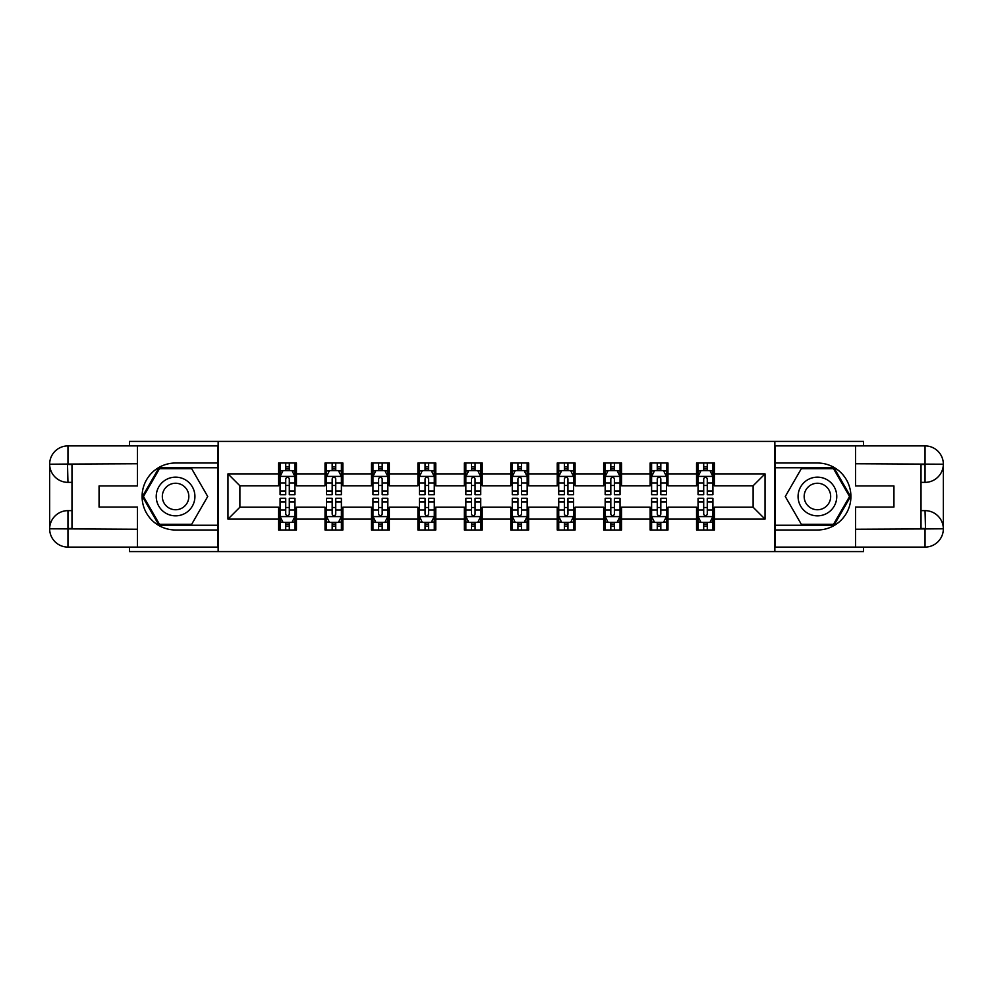 <?xml version="1.0" encoding="UTF-8"?>
<svg xmlns="http://www.w3.org/2000/svg" width="993" height="993" viewBox="0 0 993 993"><rect width="100%" height="100%" fill="white"/><g stroke="black" fill="none" stroke-linecap="round" stroke-linejoin="round"><path stroke-width="1.49" d="M129.438 547.106L129.438 551.574L863.562 551.574L863.562 547.106M863.562 445.894L863.562 441.426L774.85 441.426L774.85 551.574M774.85 441.426L129.438 441.426L129.438 445.894M218.15 551.574L218.15 441.426M714.414 473.872L714.414 463.011L696.552 463.011L696.552 473.872L667.979 473.872L667.979 463.011L650.117 463.011L650.117 473.872L621.531 473.872L621.531 463.011L603.67 463.011L603.67 473.872L575.096 473.872L575.096 463.011L557.234 463.011L557.234 473.872L528.648 473.872L528.648 463.011L510.787 463.011L510.787 473.872L482.213 473.872L482.213 463.011L464.352 463.011L464.352 473.872L435.766 473.872L435.766 463.011L417.904 463.011L417.904 473.872L389.33 473.872L389.33 463.011L371.469 463.011L371.469 473.872L342.883 473.872L342.883 463.011L325.021 463.011L325.021 473.872L296.448 473.872L296.448 463.011L278.586 463.011L278.586 473.872L227.968 473.872L227.968 519.128L239.884 507.212L278.586 507.212L278.586 529.989L296.448 529.989L296.448 507.212L325.021 507.212L325.021 529.989L342.883 529.989L342.883 507.212L371.469 507.212L371.469 529.989L389.33 529.989L389.33 507.212L417.904 507.212L417.904 529.989L435.766 529.989L435.766 507.212L464.352 507.212L464.352 529.989L482.213 529.989L482.213 507.212L510.787 507.212L510.787 529.989L528.648 529.989L528.648 507.212L557.234 507.212L557.234 529.989L575.096 529.989L575.096 507.212L603.67 507.212L603.67 529.989L621.531 529.989L621.531 507.212L650.117 507.212L650.117 529.989L667.979 529.989L667.979 507.212L696.552 507.212L696.552 529.989L714.414 529.989L714.414 507.212L753.116 507.212L753.116 485.788L714.414 485.788L714.414 473.872L765.032 473.872L765.032 519.128L714.414 519.128M696.552 519.128L667.979 519.128M650.117 519.128L621.531 519.128M603.67 519.128L575.096 519.128M557.234 519.128L528.648 519.128M510.787 519.128L482.213 519.128M464.352 519.128L435.766 519.128M417.904 519.128L389.33 519.128M371.469 519.128L342.883 519.128M325.021 519.128L296.448 519.128M278.586 519.128L227.968 519.128M696.552 473.872L696.552 485.788L667.979 485.788L667.979 473.872M650.117 473.872L650.117 485.788L621.531 485.788L621.531 473.872M603.67 473.872L603.67 485.788L575.096 485.788L575.096 473.872M557.234 473.872L557.234 485.788L528.648 485.788L528.648 473.872M510.787 473.872L510.787 485.788L482.213 485.788L482.213 473.872M464.352 473.872L464.352 485.788L435.766 485.788L435.766 473.872M417.904 473.872L417.904 485.788L389.33 485.788L389.33 473.872M371.469 473.872L371.469 485.788L342.883 485.788L342.883 473.872M325.021 473.872L325.021 485.788L296.448 485.788L296.448 473.872M278.586 473.872L278.586 485.788L239.884 485.788L227.968 473.872M239.884 485.788L239.884 507.212M765.032 519.128L753.116 507.212M753.116 485.788L765.032 473.872M278.586 470.446L280.076 470.446M285.723 470.446L289.298 470.446M294.958 470.446L296.448 470.446M278.586 485.49L280.076 485.49M285.723 485.49L289.298 485.49M294.958 485.49L296.448 485.49M278.586 507.51L280.076 507.51M285.723 507.51L289.298 507.51M294.958 507.51L296.448 507.51M278.586 522.554L280.076 522.554M285.723 522.554L289.298 522.554M294.958 522.554L296.448 522.554M325.021 507.51L326.511 507.51M332.171 507.51L335.746 507.51M341.393 507.51L342.883 507.51M325.021 522.554L326.511 522.554M332.171 522.554L335.746 522.554M341.393 522.554L342.883 522.554M325.021 470.446L326.511 470.446M332.171 470.446L335.746 470.446M341.393 470.446L342.883 470.446M325.021 485.49L326.511 485.49M332.171 485.49L335.746 485.49M341.393 485.49L342.883 485.49M371.469 507.51L372.958 507.51M378.606 507.51L382.181 507.51M387.841 507.51L389.33 507.51M371.469 522.554L372.958 522.554M378.606 522.554L382.181 522.554M387.841 522.554L389.33 522.554M371.469 470.446L372.958 470.446M378.606 470.446L382.181 470.446M387.841 470.446L389.33 470.446M371.469 485.49L372.958 485.49M378.606 485.49L382.181 485.49M387.841 485.49L389.33 485.49M417.904 507.51L419.394 507.51M425.054 507.51L428.628 507.51M434.276 507.51L435.766 507.51M417.904 522.554L419.394 522.554M425.054 522.554L428.628 522.554M434.276 522.554L435.766 522.554M417.904 470.446L419.394 470.446M425.054 470.446L428.628 470.446M434.276 470.446L435.766 470.446M417.904 485.49L419.394 485.49M425.054 485.49L428.628 485.49M434.276 485.49L435.766 485.49M464.352 507.51L465.841 507.51M471.489 507.51L475.064 507.51M480.724 507.51L482.213 507.51M464.352 522.554L465.841 522.554M471.489 522.554L475.064 522.554M480.724 522.554L482.213 522.554M464.352 470.446L465.841 470.446M471.489 470.446L475.064 470.446M480.724 470.446L482.213 470.446M464.352 485.49L465.841 485.49M471.489 485.49L475.064 485.49M480.724 485.49L482.213 485.49M510.787 507.51L512.276 507.51M517.936 507.51L521.511 507.51M527.159 507.51L528.648 507.51M510.787 522.554L512.276 522.554M517.936 522.554L521.511 522.554M527.159 522.554L528.648 522.554M510.787 470.446L512.276 470.446M517.936 470.446L521.511 470.446M527.159 470.446L528.648 470.446M510.787 485.49L512.276 485.49M517.936 485.49L521.511 485.49M527.159 485.49L528.648 485.49M557.234 507.51L558.724 507.51M564.372 507.51L567.946 507.51M573.606 507.51L575.096 507.51M557.234 522.554L558.724 522.554M564.372 522.554L567.946 522.554M573.606 522.554L575.096 522.554M557.234 470.446L558.724 470.446M564.372 470.446L567.946 470.446M573.606 470.446L575.096 470.446M557.234 485.49L558.724 485.49M564.372 485.49L567.946 485.49M573.606 485.49L575.096 485.49M603.67 507.51L605.159 507.51M610.819 507.51L614.394 507.51M620.042 507.51L621.531 507.51M603.67 522.554L605.159 522.554M610.819 522.554L614.394 522.554M620.042 522.554L621.531 522.554M603.67 470.446L605.159 470.446M610.819 470.446L614.394 470.446M620.042 470.446L621.531 470.446M603.67 485.49L605.159 485.49M610.819 485.49L614.394 485.49M620.042 485.49L621.531 485.49M650.117 507.51L651.607 507.51M657.254 507.51L660.829 507.51M666.489 507.51L667.979 507.51M650.117 522.554L651.607 522.554M657.254 522.554L660.829 522.554M666.489 522.554L667.979 522.554M650.117 470.446L651.607 470.446M657.254 470.446L660.829 470.446M666.489 470.446L667.979 470.446M650.117 485.49L651.607 485.49M657.254 485.49L660.829 485.49M666.489 485.49L667.979 485.49M696.552 507.51L698.042 507.51M703.702 507.51L707.277 507.51M712.924 507.51L714.414 507.51M696.552 522.554L698.042 522.554M703.702 522.554L707.277 522.554M712.924 522.554L714.414 522.554M696.552 470.446L698.042 470.446M703.702 470.446L707.277 470.446M712.924 470.446L714.414 470.446M696.552 485.49L698.042 485.49M703.702 485.49L707.277 485.49M712.924 485.49L714.414 485.49M289.298 466.884L285.723 466.884M294.958 490.976L289.298 490.976L289.298 494.713L294.958 494.713L294.958 476.553L291.979 470.595L283.042 470.595L280.076 476.553L280.076 494.713L285.723 494.713L285.723 490.976L280.076 490.976M280.076 476.553L280.076 463.011M294.958 476.553L294.958 463.011M285.723 470.595L285.723 463.011M289.298 463.011L289.298 470.595M289.298 490.976L289.298 478.787C288.107 476.491 286.915 476.491 285.723 478.787L285.723 490.976M285.723 526.116L289.298 526.116M280.076 502.024L285.723 502.024L285.723 498.287L280.076 498.287L280.076 516.447L283.042 522.405L291.979 522.405L294.958 516.447L294.958 498.287L289.298 498.287L289.298 502.024L294.958 502.024M294.958 516.447L294.958 529.989M280.076 516.447L280.076 529.989M289.298 522.405L289.298 529.989M285.723 529.989L285.723 522.405M285.723 502.024L285.723 514.213C286.915 516.509 288.107 516.509 289.298 514.213L289.298 502.024M185.257 479.743A19.351 19.351 0 0 0 158.818 486.831A19.351 19.351 0 0 0 165.905 513.257A19.351 19.351 0 0 0 192.332 506.169A19.351 19.351 0 0 0 185.257 479.743M182.203 485.031A13.244 13.244 0 0 0 164.106 489.872A13.244 13.244 0 0 0 168.959 507.969A13.244 13.244 0 0 0 187.056 503.128A13.244 13.244 0 0 0 182.203 485.031M191.649 524.341L159.513 524.341L143.439 496.5L159.513 468.659L191.649 468.659L207.723 496.5L191.649 524.341M827.095 479.743A19.351 19.351 0 0 0 800.668 486.831A19.351 19.351 0 0 0 807.743 513.257A19.351 19.351 0 0 0 834.182 506.169A19.351 19.351 0 0 0 827.095 479.743M824.041 485.031A13.244 13.244 0 0 0 805.944 489.872A13.244 13.244 0 0 0 810.797 507.969A13.244 13.244 0 0 0 828.894 503.128A13.244 13.244 0 0 0 824.041 485.031M833.487 524.341L801.351 524.341L785.277 496.5L801.351 468.659L833.487 468.659L849.561 496.5L833.487 524.341M71.98 482.362L67.958 482.362A18.308 18.308 0 0 1 49.65 464.203A18.308 18.308 0 0 1 67.958 445.894L217.852 445.894L217.852 463.011L175.575 463.011A33.489 33.489 0 0 0 142.086 496.5A33.489 33.489 0 0 0 175.575 529.989L217.852 529.989L217.852 547.106L67.958 547.106A18.308 18.308 0 0 1 49.65 528.797A18.308 18.308 0 0 1 67.958 510.638L71.98 510.638M217.852 529.989L217.852 463.011M137.468 445.894L137.468 485.937L99.064 485.937L99.064 507.063L137.468 507.063L137.468 547.106M67.512 464.066L67.958 482.362A18.308 18.308 0 0 1 49.65 464.203L49.65 528.797L137.468 529.244M67.958 529.244L67.958 547.106A18.308 18.308 0 0 1 49.65 528.797A18.308 18.308 0 0 1 67.958 510.638L67.958 528.499L71.98 528.499L71.98 464.501L67.958 464.501M217.852 467.777L158.992 467.777L142.409 496.5L158.992 525.223L217.852 525.223M67.958 482.362A18.308 18.308 0 0 1 49.65 464.203L67.487 464.066M921.02 510.638L925.042 510.638A18.308 18.308 0 0 1 943.35 528.797A18.308 18.308 0 0 1 925.042 547.106L775.148 547.106L775.148 529.989L817.425 529.989A33.489 33.489 0 0 0 850.914 496.5A33.489 33.489 0 0 0 817.425 463.011L775.148 463.011L775.148 445.894L925.042 445.894A18.308 18.308 0 0 1 943.35 464.203A18.308 18.308 0 0 1 925.042 482.362L921.02 482.362M775.148 463.011L775.148 529.989M855.532 547.106L855.532 507.063L893.936 507.063L893.936 485.937L855.532 485.937L855.532 445.894M925.488 528.934L925.042 510.638A18.308 18.308 0 0 1 943.35 528.797L943.35 464.203L855.532 463.756M925.042 463.756L925.042 445.894A18.308 18.308 0 0 1 943.35 464.203A18.308 18.308 0 0 1 925.042 482.362L925.042 464.501L921.02 464.501L921.02 528.499L925.042 528.499M775.148 525.223L834.008 525.223L850.591 496.5L834.008 467.777L775.148 467.777M925.042 510.638A18.308 18.308 0 0 1 943.35 528.797L925.513 528.934M335.746 466.884L332.171 466.884M341.393 490.976L335.746 490.976L335.746 494.713L341.393 494.713L341.393 476.553L338.414 470.595L329.49 470.595L326.511 476.553L326.511 494.713L332.171 494.713L332.171 490.976L326.511 490.976M326.511 476.553L326.511 463.011M341.393 476.553L341.393 463.011M332.171 470.595L332.171 463.011M335.746 463.011L335.746 470.595M335.746 490.976L335.746 478.787C334.554 476.491 333.363 476.491 332.171 478.787L332.171 490.976M382.181 466.884L378.606 466.884M387.841 490.976L382.181 490.976L382.181 494.713L387.841 494.713L387.841 476.553L384.862 470.595L375.925 470.595L372.958 476.553L372.958 494.713L378.606 494.713L378.606 490.976L372.958 490.976M372.958 476.553L372.958 463.011M387.841 476.553L387.841 463.011M378.606 470.595L378.606 463.011M382.181 463.011L382.181 470.595M382.181 490.976L382.181 478.787C380.989 476.491 379.798 476.491 378.606 478.787L378.606 490.976M332.171 526.116L335.746 526.116M326.511 502.024L332.171 502.024L332.171 498.287L326.511 498.287L326.511 516.447L329.49 522.405L338.414 522.405L341.393 516.447L341.393 498.287L335.746 498.287L335.746 502.024L341.393 502.024M341.393 516.447L341.393 529.989M326.511 516.447L326.511 529.989M335.746 522.405L335.746 529.989M332.171 529.989L332.171 522.405M332.171 502.024L332.171 514.213C333.363 516.509 334.554 516.509 335.746 514.213L335.746 502.024M378.606 526.116L382.181 526.116M372.958 502.024L378.606 502.024L378.606 498.287L372.958 498.287L372.958 516.447L375.925 522.405L384.862 522.405L387.841 516.447L387.841 498.287L382.181 498.287L382.181 502.024L387.841 502.024M387.841 516.447L387.841 529.989M372.958 516.447L372.958 529.989M382.181 522.405L382.181 529.989M378.606 529.989L378.606 522.405M378.606 502.024L378.606 514.213C379.798 516.509 380.989 516.509 382.181 514.213L382.181 502.024M428.628 466.884L425.054 466.884M434.276 490.976L428.628 490.976L428.628 494.713L434.276 494.713L434.276 476.553L431.31 470.595L422.373 470.595L419.394 476.553L419.394 494.713L425.054 494.713L425.054 490.976L419.394 490.976M419.394 476.553L419.394 463.011M434.276 476.553L434.276 463.011M425.054 470.595L425.054 463.011M428.628 463.011L428.628 470.595M428.628 490.976L428.628 478.787C427.437 476.491 426.245 476.491 425.054 478.787L425.054 490.976M475.064 466.884L471.489 466.884M480.724 490.976L475.064 490.976L475.064 494.713L480.724 494.713L480.724 476.553L477.745 470.595L468.808 470.595L465.841 476.553L465.841 494.713L471.489 494.713L471.489 490.976L465.841 490.976M465.841 476.553L465.841 463.011M480.724 476.553L480.724 463.011M471.489 470.595L471.489 463.011M475.064 463.011L475.064 470.595M475.064 490.976L475.064 478.787C473.872 476.491 472.68 476.491 471.489 478.787L471.489 490.976M521.511 466.884L517.936 466.884M527.159 490.976L521.511 490.976L521.511 494.713L527.159 494.713L527.159 476.553L524.192 470.595L515.255 470.595L512.276 476.553L512.276 494.713L517.936 494.713L517.936 490.976L512.276 490.976M512.276 476.553L512.276 463.011M527.159 476.553L527.159 463.011M517.936 470.595L517.936 463.011M521.511 463.011L521.511 470.595M521.511 490.976L521.511 478.787C520.32 476.491 519.128 476.491 517.936 478.787L517.936 490.976M425.054 526.116L428.628 526.116M419.394 502.024L425.054 502.024L425.054 498.287L419.394 498.287L419.394 516.447L422.373 522.405L431.31 522.405L434.276 516.447L434.276 498.287L428.628 498.287L428.628 502.024L434.276 502.024M434.276 516.447L434.276 529.989M419.394 516.447L419.394 529.989M428.628 522.405L428.628 529.989M425.054 529.989L425.054 522.405M425.054 502.024L425.054 514.213C426.245 516.509 427.437 516.509 428.628 514.213L428.628 502.024M471.489 526.116L475.064 526.116M465.841 502.024L471.489 502.024L471.489 498.287L465.841 498.287L465.841 516.447L468.808 522.405L477.745 522.405L480.724 516.447L480.724 498.287L475.064 498.287L475.064 502.024L480.724 502.024M480.724 516.447L480.724 529.989M465.841 516.447L465.841 529.989M475.064 522.405L475.064 529.989M471.489 529.989L471.489 522.405M471.489 502.024L471.489 514.213C472.68 516.509 473.872 516.509 475.064 514.213L475.064 502.024M517.936 526.116L521.511 526.116M512.276 502.024L517.936 502.024L517.936 498.287L512.276 498.287L512.276 516.447L515.255 522.405L524.192 522.405L527.159 516.447L527.159 498.287L521.511 498.287L521.511 502.024L527.159 502.024M527.159 516.447L527.159 529.989M512.276 516.447L512.276 529.989M521.511 522.405L521.511 529.989M517.936 529.989L517.936 522.405M517.936 502.024L517.936 514.213C519.128 516.509 520.32 516.509 521.511 514.213L521.511 502.024M567.946 466.884L564.372 466.884M573.606 490.976L567.946 490.976L567.946 494.713L573.606 494.713L573.606 476.553L570.627 470.595L561.69 470.595L558.724 476.553L558.724 494.713L564.372 494.713L564.372 490.976L558.724 490.976M558.724 476.553L558.724 463.011M573.606 476.553L573.606 463.011M564.372 470.595L564.372 463.011M567.946 463.011L567.946 470.595M567.946 490.976L567.946 478.787C566.755 476.491 565.563 476.491 564.372 478.787L564.372 490.976M564.372 526.116L567.946 526.116M558.724 502.024L564.372 502.024L564.372 498.287L558.724 498.287L558.724 516.447L561.69 522.405L570.627 522.405L573.606 516.447L573.606 498.287L567.946 498.287L567.946 502.024L573.606 502.024M573.606 516.447L573.606 529.989M558.724 516.447L558.724 529.989M567.946 522.405L567.946 529.989M564.372 529.989L564.372 522.405M564.372 502.024L564.372 514.213C565.563 516.509 566.755 516.509 567.946 514.213L567.946 502.024M614.394 466.884L610.819 466.884M620.042 490.976L614.394 490.976L614.394 494.713L620.042 494.713L620.042 476.553L617.075 470.595L608.138 470.595L605.159 476.553L605.159 494.713L610.819 494.713L610.819 490.976L605.159 490.976M605.159 476.553L605.159 463.011M620.042 476.553L620.042 463.011M610.819 470.595L610.819 463.011M614.394 463.011L614.394 470.595M614.394 490.976L614.394 478.787C613.202 476.491 612.011 476.491 610.819 478.787L610.819 490.976M610.819 526.116L614.394 526.116M605.159 502.024L610.819 502.024L610.819 498.287L605.159 498.287L605.159 516.447L608.138 522.405L617.075 522.405L620.042 516.447L620.042 498.287L614.394 498.287L614.394 502.024L620.042 502.024M620.042 516.447L620.042 529.989M605.159 516.447L605.159 529.989M614.394 522.405L614.394 529.989M610.819 529.989L610.819 522.405M610.819 502.024L610.819 514.213C612.011 516.509 613.202 516.509 614.394 514.213L614.394 502.024M660.829 466.884L657.254 466.884M666.489 490.976L660.829 490.976L660.829 494.713L666.489 494.713L666.489 476.553L663.51 470.595L654.586 470.595L651.607 476.553L651.607 494.713L657.254 494.713L657.254 490.976L651.607 490.976M651.607 476.553L651.607 463.011M666.489 476.553L666.489 463.011M657.254 470.595L657.254 463.011M660.829 463.011L660.829 470.595M660.829 490.976L660.829 478.787C659.637 476.491 658.446 476.491 657.254 478.787L657.254 490.976M657.254 526.116L660.829 526.116M651.607 502.024L657.254 502.024L657.254 498.287L651.607 498.287L651.607 516.447L654.586 522.405L663.51 522.405L666.489 516.447L666.489 498.287L660.829 498.287L660.829 502.024L666.489 502.024M666.489 516.447L666.489 529.989M651.607 516.447L651.607 529.989M660.829 522.405L660.829 529.989M657.254 529.989L657.254 522.405M657.254 502.024L657.254 514.213C658.446 516.509 659.637 516.509 660.829 514.213L660.829 502.024M707.277 466.884L703.702 466.884M712.924 490.976L707.277 490.976L707.277 494.713L712.924 494.713L712.924 476.553L709.958 470.595L701.021 470.595L698.042 476.553L698.042 494.713L703.702 494.713L703.702 490.976L698.042 490.976M698.042 476.553L698.042 463.011M712.924 476.553L712.924 463.011M703.702 470.595L703.702 463.011M707.277 463.011L707.277 470.595M707.277 490.976L707.277 478.787C706.085 476.491 704.893 476.491 703.702 478.787L703.702 490.976M703.702 526.116L707.277 526.116M698.042 502.024L703.702 502.024L703.702 498.287L698.042 498.287L698.042 516.447L701.021 522.405L709.958 522.405L712.924 516.447L712.924 498.287L707.277 498.287L707.277 502.024L712.924 502.024M712.924 516.447L712.924 529.989M698.042 516.447L698.042 529.989M707.277 522.405L707.277 529.989M703.702 529.989L703.702 522.405M703.702 502.024L703.702 514.213C704.893 516.509 706.085 516.509 707.277 514.213L707.277 502.024M294.884 476.404L280.15 476.404M280.076 470.955L282.868 470.955M292.153 470.955L294.958 470.955M285.723 482.995L280.076 482.995M294.958 482.995L289.298 482.995M289.298 468.77L285.723 468.77M280.15 516.596L294.884 516.596M294.958 522.045L292.153 522.045M282.868 522.045L280.076 522.045M289.298 510.005L294.958 510.005M280.076 510.005L285.723 510.005M285.723 524.23L289.298 524.23M137.468 463.756L67.536 464.079M49.65 528.797A18.308 18.308 0 0 1 67.958 510.638M49.65 464.203A18.308 18.308 0 0 1 67.958 445.894L67.958 463.756M855.532 529.244L925.464 528.921M943.35 464.203A18.308 18.308 0 0 1 925.042 482.362M943.35 528.797A18.308 18.308 0 0 1 925.042 547.106L925.042 529.244M341.319 476.404L326.585 476.404M326.511 470.955L329.316 470.955M338.601 470.955L341.393 470.955M332.171 482.995L326.511 482.995M341.393 482.995L335.746 482.995M335.746 468.77L332.171 468.77M387.766 476.404L373.033 476.404M372.958 470.955L375.751 470.955M385.036 470.955L387.841 470.955M378.606 482.995L372.958 482.995M387.841 482.995L382.181 482.995M382.181 468.77L378.606 468.77M326.585 516.596L341.319 516.596M341.393 522.045L338.601 522.045M329.316 522.045L326.511 522.045M335.746 510.005L341.393 510.005M326.511 510.005L332.171 510.005M332.171 524.23L335.746 524.23M373.033 516.596L387.766 516.596M387.841 522.045L385.036 522.045M375.751 522.045L372.958 522.045M382.181 510.005L387.841 510.005M372.958 510.005L378.606 510.005M378.606 524.23L382.181 524.23M434.202 476.404L419.468 476.404M419.394 470.955L422.199 470.955M431.483 470.955L434.276 470.955M425.054 482.995L419.394 482.995M434.276 482.995L428.628 482.995M428.628 468.77L425.054 468.77M480.649 476.404L465.916 476.404M465.841 470.955L468.634 470.955M477.918 470.955L480.724 470.955M471.489 482.995L465.841 482.995M480.724 482.995L475.064 482.995M475.064 468.77L471.489 468.77M527.084 476.404L512.351 476.404M512.276 470.955L515.082 470.955M524.366 470.955L527.159 470.955M517.936 482.995L512.276 482.995M527.159 482.995L521.511 482.995M521.511 468.77L517.936 468.77M419.468 516.596L434.202 516.596M434.276 522.045L431.483 522.045M422.199 522.045L419.394 522.045M428.628 510.005L434.276 510.005M419.394 510.005L425.054 510.005M425.054 524.23L428.628 524.23M465.916 516.596L480.649 516.596M480.724 522.045L477.918 522.045M468.634 522.045L465.841 522.045M475.064 510.005L480.724 510.005M465.841 510.005L471.489 510.005M471.489 524.23L475.064 524.23M512.351 516.596L527.084 516.596M527.159 522.045L524.366 522.045M515.082 522.045L512.276 522.045M521.511 510.005L527.159 510.005M512.276 510.005L517.936 510.005M517.936 524.23L521.511 524.23M573.532 476.404L558.798 476.404M558.724 470.955L561.517 470.955M570.801 470.955L573.606 470.955M564.372 482.995L558.724 482.995M573.606 482.995L567.946 482.995M567.946 468.77L564.372 468.77M558.798 516.596L573.532 516.596M573.606 522.045L570.801 522.045M561.517 522.045L558.724 522.045M567.946 510.005L573.606 510.005M558.724 510.005L564.372 510.005M564.372 524.23L567.946 524.23M619.967 476.404L605.234 476.404M605.159 470.955L607.964 470.955M617.249 470.955L620.042 470.955M610.819 482.995L605.159 482.995M620.042 482.995L614.394 482.995M614.394 468.77L610.819 468.77M605.234 516.596L619.967 516.596M620.042 522.045L617.249 522.045M607.964 522.045L605.159 522.045M614.394 510.005L620.042 510.005M605.159 510.005L610.819 510.005M610.819 524.23L614.394 524.23M666.415 476.404L651.681 476.404M651.607 470.955L654.399 470.955M663.684 470.955L666.489 470.955M657.254 482.995L651.607 482.995M666.489 482.995L660.829 482.995M660.829 468.77L657.254 468.77M651.681 516.596L666.415 516.596M666.489 522.045L663.684 522.045M654.399 522.045L651.607 522.045M660.829 510.005L666.489 510.005M651.607 510.005L657.254 510.005M657.254 524.23L660.829 524.23M712.85 476.404L698.116 476.404M698.042 470.955L700.847 470.955M710.132 470.955L712.924 470.955M703.702 482.995L698.042 482.995M712.924 482.995L707.277 482.995M707.277 468.77L703.702 468.77M698.116 516.596L712.85 516.596M712.924 522.045L710.132 522.045M700.847 522.045L698.042 522.045M707.277 510.005L712.924 510.005M698.042 510.005L703.702 510.005M703.702 524.23L707.277 524.23"/></g></svg>
